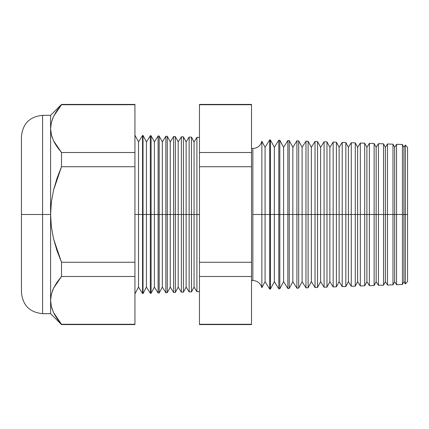 <?xml version="1.0" encoding="UTF-8"?>
<svg xmlns="http://www.w3.org/2000/svg" width="429" height="429" viewBox="0 0 429 429"><rect width="100%" height="100%" fill="white"/><g stroke="black" fill="none" stroke-linecap="round" stroke-linejoin="round"><path stroke-width="0.64" d="M407.55 281.574L407.55 147.426L407.55 281.574L405.335 283.95L405.335 214.5L407.55 214.5L405.335 214.5L405.335 145.05L405.335 214.5L403.92 214.5L405.335 214.5L405.335 283.95L403.92 281.676L403.92 214.5L402.418 214.5L403.92 214.5L403.92 147.324L403.92 281.676L402.418 284.497L402.418 214.5L402.418 284.497L396.552 284.7L396.552 214.5L402.418 214.5L402.418 144.503L402.418 214.5L396.552 214.5L396.552 144.3L396.552 214.5L394.664 214.5L396.552 214.5L396.552 284.7L394.664 281.676L394.664 214.5L392.985 214.5L394.664 214.5L394.664 147.324L394.664 281.676L392.985 284.824L392.985 214.5L392.985 284.824L387.494 285.017L387.494 214.5L392.985 214.5L392.985 144.176L392.985 214.5L387.494 214.5L387.494 143.983L387.494 214.5L385.408 214.5L387.494 214.5L387.494 285.017L385.408 281.676L385.408 214.5L383.558 214.5L385.408 214.5L385.408 147.324L385.408 281.676L383.558 285.151L383.558 214.5L383.558 285.151L378.437 285.333L378.437 214.5L383.558 214.5L383.558 143.849L383.558 214.5L378.437 214.5L378.437 143.667L378.437 214.5L376.147 214.5L378.437 214.5L378.437 285.333L376.147 281.676L376.147 214.5L374.126 214.5L376.147 214.5L376.147 147.324L376.147 281.676L374.126 285.483L374.126 214.5L374.126 285.483L369.374 285.65L369.374 214.5L374.126 214.5L374.126 143.517L374.126 214.5L369.374 214.5L369.374 143.35L369.374 214.5L366.892 214.5L369.374 214.5L369.374 285.65L366.892 281.676L366.892 214.5L364.693 214.5L366.892 214.5L366.892 147.324L366.892 281.676L364.693 285.811L364.693 214.5L364.693 285.811L360.317 285.966L360.317 214.5L364.693 214.5L364.693 143.189L364.693 214.5L360.317 214.5L360.317 143.034L360.317 214.5L357.636 214.5L360.317 214.5L360.317 285.966L357.636 281.676L357.636 214.5L355.266 214.5L357.636 214.5L357.636 147.324L357.636 281.676L355.266 286.143L355.266 214.5L355.266 286.143L351.26 286.282L351.26 214.5L355.266 214.5L355.266 142.857L355.266 214.5L351.26 214.5L351.26 142.718L351.26 214.5L348.38 214.5L351.26 214.5L351.26 286.282L348.38 281.676L348.38 214.5L345.833 214.5L348.38 214.5L348.38 147.324L348.38 281.676L345.833 286.47L345.833 214.5L345.833 286.47L342.203 286.599L342.203 214.5L345.833 214.5L345.833 142.53L345.833 214.5L342.203 214.5L342.203 142.401L342.203 214.5L339.125 214.5L342.203 214.5L342.203 286.599L339.125 281.676L339.125 214.5L336.4 214.5L339.125 214.5L339.125 147.324L339.125 281.676L336.4 286.803L336.4 214.5L336.4 286.803L333.145 286.915L333.145 214.5L336.4 214.5L336.4 142.197L336.4 214.5L333.145 214.5L333.145 142.085L333.145 214.5L329.869 214.5L333.145 214.5L333.145 286.915L329.869 281.676L329.869 214.5L326.973 214.5L329.869 214.5L329.869 147.324L329.869 281.676L326.973 287.13L326.973 214.5L326.973 287.13L324.088 287.232L324.088 214.5L326.973 214.5L326.973 141.87L326.973 214.5L324.088 214.5L324.088 141.768L324.088 214.5L320.613 214.5L324.088 214.5L324.088 287.232L320.613 281.676L320.613 214.5L317.54 214.5L320.613 214.5L320.613 147.324L320.613 281.676L317.54 287.457L317.54 214.5L317.54 287.457L315.025 287.548L315.025 214.5L317.54 214.5L317.54 141.543L317.54 214.5L315.025 214.5L315.025 141.452L315.025 214.5L311.357 214.5L315.025 214.5L315.025 287.548L311.357 281.676L311.357 214.5L308.108 214.5L311.357 214.5L311.357 147.324L311.357 281.676L308.108 287.789L308.108 214.5L308.108 287.789L305.968 287.864L305.968 214.5L308.108 214.5L308.108 141.211L308.108 214.5L305.968 214.5L305.968 141.136L305.968 214.5L302.102 214.5L305.968 214.5L305.968 287.864L302.102 281.676L302.102 214.5L298.681 214.5L302.102 214.5L302.102 147.324L302.102 281.676L298.681 288.116L298.681 214.5L298.681 288.116L296.911 288.181L296.911 214.5L298.681 214.5L298.681 140.884L298.681 214.5L296.911 214.5L296.911 140.819L296.911 214.5L292.846 214.5L296.911 214.5L296.911 288.181L292.846 281.676L292.846 214.5L289.248 214.5L292.846 214.5L292.846 147.324L292.846 281.676L289.248 288.449L289.248 214.5L289.248 288.449L287.854 288.497L287.854 214.5L289.248 214.5L289.248 140.551L289.248 214.5L287.854 214.5L287.854 140.503L287.854 214.5L283.59 214.5L287.854 214.5L287.854 288.497L283.59 281.676L283.59 214.5L279.815 214.5L283.59 214.5L283.59 147.324L283.59 281.676L279.815 288.776L279.815 214.5L279.815 288.776L278.796 288.814L278.796 214.5L279.815 214.5L279.815 140.224L279.815 214.5L278.796 214.5L278.796 140.186L278.796 214.5L274.335 214.5L278.796 214.5L278.796 288.814L274.335 281.676L274.335 214.5L270.383 214.5L274.335 214.5L274.335 147.324L274.335 281.676L270.383 289.103L270.383 214.5L270.383 289.103L269.739 289.13L269.739 214.5L270.383 214.5L270.383 139.897L270.383 214.5L269.739 214.5L269.739 139.87L269.739 214.5L265.079 214.5L269.739 214.5L269.739 289.13L265.079 281.676L265.079 214.5L265.079 281.676L261.872 287.709L261.872 214.5L265.079 214.5L265.079 147.324L265.079 214.5L261.872 214.5L261.872 141.291L261.872 214.5L252.847 214.5L252.847 148.493L252.847 214.5L261.872 214.5L261.872 287.709C260.526 283.226 257.518 280.823 252.847 280.507L252.847 214.5L252.847 280.507L251.523 280.604M196.916 214.5L196.916 137.328L196.916 214.5L199.464 214.5L196.916 214.5L196.916 291.672L196.916 214.5L194.053 214.5L196.916 214.5M134.937 135.162L138.519 141.902L142.567 135.43L143.018 135.446L146.455 141.902L150.327 135.703L151.105 135.73L154.386 141.902L158.092 135.972L159.186 136.009L162.318 141.902L165.857 136.245L167.272 136.293L170.254 141.902L173.622 136.513L175.354 136.578L178.185 141.902L181.387 136.787L183.435 136.856L186.122 141.902L189.151 137.06L189.151 214.5L186.122 214.5L186.122 287.098L186.122 214.5L183.435 214.5L183.435 292.144L183.435 214.5L181.387 214.5L181.387 136.787L181.387 214.5L178.185 214.5L178.185 287.098L178.185 214.5L175.354 214.5L175.354 292.422L175.354 214.5L173.622 214.5L173.622 136.513L173.622 214.5L170.254 214.5L170.254 287.098L170.254 214.5L167.272 214.5L167.272 292.707L167.272 214.5L165.857 214.5L165.857 136.245L165.857 214.5L162.318 214.5L162.318 287.098L162.318 214.5L159.186 214.5L159.186 292.991L159.186 214.5L158.092 214.5L158.092 135.972L158.092 214.5L154.386 214.5L154.386 287.098L154.386 214.5L151.105 214.5L151.105 293.27L151.105 214.5L150.327 214.5L150.327 135.703L150.327 214.5L146.455 214.5L146.455 287.098L146.455 214.5L143.018 214.5L143.018 293.554L142.567 135.43L142.567 214.5L138.519 214.5L138.519 287.098L138.519 214.5L134.937 214.5L138.519 214.5L138.519 141.902L138.519 214.5L143.018 214.5L143.018 135.446L143.018 214.5L146.455 214.5L146.455 141.902L146.455 214.5L151.105 214.5L151.105 135.73L151.105 214.5L154.386 214.5L154.386 141.902L154.386 214.5L159.186 214.5L159.186 136.009L159.186 214.5L162.318 214.5L162.318 141.902L162.318 214.5L167.272 214.5L167.272 136.293L167.272 214.5L170.254 214.5L170.254 141.902L170.254 214.5L175.354 214.5L175.354 136.578L175.354 214.5L178.185 214.5L178.185 141.902L178.185 214.5L183.435 214.5L183.435 136.856L183.435 214.5L186.122 214.5L186.122 141.902L186.122 214.5L189.151 214.5L189.151 137.06L191.522 137.141L191.522 214.5L191.522 137.141L194.053 141.902L194.053 214.5L194.053 141.902L196.916 137.328L199.464 137.419M191.522 214.5L194.053 214.5L189.151 214.5L191.522 214.5L191.522 291.859L191.522 214.5M42.605 313.669L50.601 313.669L50.601 214.5L51.367 202.15L53.566 190.079L57.025 178.244L61.513 166.725L61.513 152.504L134.937 152.504L61.513 152.504L61.513 166.725L134.937 166.725L61.513 166.725L53.566 190.079L51.367 202.15L50.601 214.5L51.367 226.828L53.561 238.899L61.513 262.275L134.937 262.275L61.513 262.275L61.513 276.496L134.937 276.496L61.513 276.496L53.582 288.143L51.373 294.181L50.601 300.386L50.601 313.669L61.513 324.576L56.998 318.479L53.545 312.553L61.513 324.27L134.937 324.27L61.513 324.27L61.513 324.576L134.937 324.576L134.937 104.73L61.513 104.73L61.513 104.424L50.601 115.331L42.605 115.331L42.605 313.669C29.762 312.409 22.71 305.357 21.45 292.514L21.45 136.486L21.45 214.5L42.605 214.5L42.605 115.331L42.605 214.5L50.601 214.5L50.601 115.331L50.601 128.614L51.362 134.754L53.545 140.782L61.513 152.504L53.555 140.814M251.523 148.396L252.847 148.493C257.518 148.177 260.526 145.774 261.872 141.291L265.079 147.324L269.739 139.87L270.383 139.897L274.335 147.324L278.796 140.186L279.815 140.224L283.59 147.324L287.854 140.503L289.248 140.551L292.846 147.324L296.911 140.819L298.681 140.884L302.102 147.324L305.968 141.136L308.108 141.211L311.357 147.324L315.025 141.452L317.54 141.543L320.613 147.324L324.088 141.768L326.973 141.87L329.869 147.324L333.145 142.085L336.4 142.197L339.125 147.324L342.203 142.401L345.833 142.53L348.38 147.324L351.26 142.718L355.266 142.857L357.636 147.324L360.317 143.034L364.693 143.189L366.892 147.324L369.374 143.35L374.126 143.517L376.147 147.324L378.437 143.667L383.558 143.849L385.408 147.324L387.494 143.983L392.985 144.176L394.664 147.324L396.552 144.3L402.418 144.503L403.92 147.324L405.335 145.05L407.55 147.426M189.151 214.5L189.151 291.94L189.151 214.5M181.387 214.5L181.387 292.213L181.387 214.5M173.622 214.5L173.622 292.487L173.622 214.5M165.857 214.5L165.857 292.755L165.857 214.5M158.092 214.5L158.092 293.028L158.092 214.5M150.327 214.5L150.327 293.297L150.327 214.5M142.567 214.5L142.567 293.57L142.567 214.5M51.373 134.819L52.113 137.312M61.513 324.27L53.566 312.591M57.014 146.734L61.513 152.504L56.998 146.713L53.545 140.782L51.362 134.754L50.601 128.614L51.373 122.415L50.601 128.614L50.601 300.386L51.362 294.246L53.555 288.186M51.367 294.208L50.601 300.386L51.362 306.526L50.601 300.386L51.373 294.181L53.582 288.143L57.025 282.255L61.513 276.496L61.513 262.275L57.019 250.756L53.561 238.899L51.367 226.828L50.601 214.5L42.605 214.5L42.605 313.669L42.605 214.5L21.45 214.5L21.45 136.486C22.71 123.643 29.762 116.591 42.605 115.331M61.513 104.73L53.582 116.372L57.025 110.484L61.513 104.73L134.937 104.73L134.937 104.424L61.513 104.424L61.513 104.73M251.523 104.73L251.523 324.27L251.523 104.424L199.464 104.424L199.464 104.73L251.523 104.73L199.464 104.73L199.464 152.504L199.464 104.73M199.464 324.27L199.464 152.504L251.523 152.504L199.464 152.504L199.464 166.725L251.523 166.725L199.464 166.725L199.464 262.275L251.523 262.275L199.464 262.275L199.464 276.496L251.523 276.496L199.464 276.496L199.464 324.27L251.523 324.27L199.464 324.27L199.464 324.576L251.523 324.576L251.523 324.27M134.937 104.73L134.937 324.27M21.45 214.5L21.45 292.514L21.45 214.5M53.469 116.602L52.354 119.257M55.861 112.253L55.561 112.741M51.373 122.415L53.582 116.372M53.797 313.068L55.893 316.795M51.432 306.799L52.386 309.824M53.545 312.553L51.362 306.526M53.566 288.175L52.3 291.168M57.014 282.266L56.322 283.306M53.566 140.825L55.759 144.814M199.464 291.581L196.916 291.672L194.053 287.098L194.053 214.5L194.053 287.098L191.522 291.859L189.151 291.94L186.122 287.098L183.435 292.144L181.387 292.213L178.185 287.098L175.354 292.422L173.622 292.487L170.254 287.098L167.272 292.707L165.857 292.755L162.318 287.098L159.186 292.991L158.092 293.028L154.386 287.098L151.105 293.27L150.327 293.297L146.455 287.098L143.018 293.554L142.567 293.57L138.519 287.098L134.937 293.838"/></g></svg>

